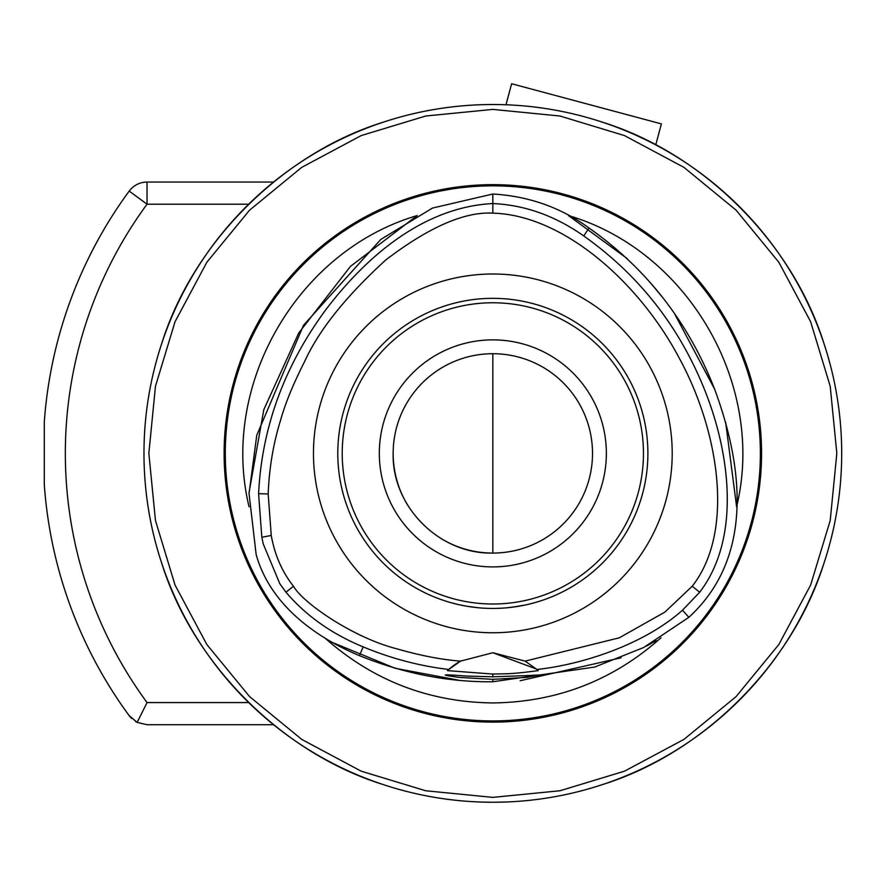 <?xml version="1.0" encoding="UTF-8"?>
<svg xmlns="http://www.w3.org/2000/svg" width="886" height="886" viewBox="0 0 886 886"><rect width="100%" height="100%" fill="white"/><g stroke="black" fill="none" stroke-linecap="round" stroke-linejoin="round"><path stroke-width="1.33" d="M440.973 538.5A99.675 99.675 0 0 0 492.837 553.063C439.578 554.437 391.789 506.648 393.162 453.388A99.675 99.675 0 0 0 407.726 505.253M492.837 353.713A99.675 99.675 0 0 1 592.512 453.388A99.675 99.675 0 0 1 492.837 553.063L492.837 353.713A99.675 99.675 0 0 0 393.162 453.388M606.356 453.388A113.519 113.519 0 0 0 492.837 339.87A113.519 113.519 0 0 0 379.319 453.388A113.519 113.519 0 0 0 492.837 566.907A113.519 113.519 0 0 0 606.356 453.388M530.105 603.887L535.653 602.402M537.691 601.804L534.269 602.801M507.169 607.774L517.945 606.389M647.887 453.388A155.05 155.05 0 0 0 492.837 298.338A155.05 155.05 0 0 0 337.787 453.388A155.05 155.05 0 0 0 492.837 608.438A155.05 155.05 0 0 0 647.887 453.388M526.007 604.85L512.916 607.131M313.467 453.388A179.371 179.371 0 0 0 492.837 632.759A179.371 179.371 0 0 0 672.208 453.388A179.371 179.371 0 0 0 492.837 274.007A179.371 179.371 0 0 0 313.467 453.388M478.506 607.774L466.7 606.212M459.801 604.872L467.764 606.389M455.57 603.887L449.191 602.17M448.05 601.827L450.022 602.402M526.926 675.597L492.837 676.815L465.87 676.04C446.522 674.523 440.863 674.479 448.87 675.885L458.804 677.38L492.837 679.352L526.882 677.369L540.25 674.944L526.926 675.597M445.436 674.944L448.87 675.885M363.171 646.88C390.914 658.442 419.443 665.973 448.737 669.473L447.474 670.636L492.837 674.058L505.452 673.781C512.296 673.692 523.216 672.64 538.212 670.636L536.938 669.473C581.36 664.744 643.579 644.964 682.508 610.177L699.707 592.225C741.084 538.012 730.119 453.167 704.481 389.508C679.053 326.192 638.806 274.992 583.73 235.931C555.079 215.796 524.778 204.998 492.837 203.547C424.438 207.036 366.937 255.301 325.184 310.576C284.041 366.76 261.846 427.805 258.59 493.701L261.824 537.248L263.231 543.893L279.821 583.741L285.956 592.202C305.991 615.715 331.729 633.933 363.171 646.88L359.439 655.651C403.717 673.548 448.183 682.242 492.837 681.755L594.65 667.069L643.701 647.5L688.832 617.332C757.009 554.968 740.552 459.391 714.736 389.508C688.699 322.604 646.802 268.779 589.046 228.012C560.882 207.501 528.809 196.16 492.837 194.012L432.434 208.077L380.792 239.441L303.533 325.262L256.752 435.281L249.044 493.58L256.143 554.503C270.44 605.814 317.221 638.053 359.439 655.651M525.143 661.122L619.314 637.809L664.91 612.082L692.199 586.255C735.314 531.356 718.812 429.865 678.598 356.903C639.437 283.42 564.216 215.099 492.837 213.138C464.463 211.577 428.78 227.181 385.787 259.963C345.972 296.312 318.96 330.09 304.751 361.278C293.332 383.704 285.27 403.374 280.552 420.307C273.32 443.521 269.2 468.063 268.181 493.945L271.249 535.465C274.738 554.99 282.136 571.924 293.465 586.244C303.344 603.388 353.27 637.577 396.407 648.707C420.418 655.596 441.793 659.738 460.532 661.122L492.837 652.738L525.143 661.122L536.938 669.473M448.737 669.473L460.532 661.122A66.45 66.45 0 0 1 461.263 660.712M492.837 652.738L536.451 669.052M460.277 661.255A66.45 66.45 0 0 0 449.302 668.985M249.077 492.45L263.818 409.642L298.759 332.937L350.513 266.332L417.217 215.564C297.231 250.782 219.573 385.288 249.066 506.803M324.675 637.776C372.618 680.426 428.669 702.155 492.837 702.941C556.995 702.155 613.057 680.426 661 637.787M725.689 422.544L736.609 506.803C766.091 385.288 688.444 250.793 568.469 215.564L568.447 215.553M492.837 184.665A268.724 268.724 0 0 0 224.114 453.388A268.724 268.724 0 0 0 492.837 722.112A268.724 268.724 0 0 0 761.561 453.388A268.724 268.724 0 0 0 492.837 184.665M655.751 144.905L661.388 123.885L511.621 83.749L505.995 104.769M492.837 109.399L559.952 116.011L624.475 135.58L683.948 167.365L736.078 210.148L778.849 262.278L810.646 321.751L830.215 386.274L836.827 453.388L830.215 520.492L810.646 585.026L778.849 644.499L736.078 696.617L683.948 739.4L624.475 771.185L559.941 790.766L492.837 797.378L425.734 790.766L361.2 771.185L301.727 739.4L249.597 696.617L206.826 644.499L175.029 585.026L155.46 520.492L148.848 453.388L155.46 386.274L175.029 321.751L206.826 262.278L249.597 210.148L301.727 167.365L361.2 135.58L425.734 116.011L492.837 109.399M129.201 191.088A22.15 22.15 0 0 1 147.043 182.051L147.043 204.201L129.201 191.088A443 443 0 0 0 44.3 422.101L44.3 484.675L44.3 422.101A443 443 0 0 1 129.201 191.088A22.15 22.15 0 0 1 147.043 182.051L273.564 182.051M482.992 802.107L492.837 802.251A348.862 348.862 0 0 1 143.975 453.388A348.862 348.862 0 0 1 492.837 104.526A348.862 348.862 0 0 1 841.7 453.388A348.862 348.862 0 0 1 492.837 802.251L504.533 802.052M598.36 120.861L602.58 122.235C703.484 153.666 792.549 242.72 823.991 343.635L825.087 347.013M825.841 349.416L825.652 348.785M825.364 347.866L823.991 343.635M602.58 122.235L599.213 121.138M598.814 121.005L597.541 120.607M825.209 347.412L825.619 348.685M596.81 120.374L597.441 120.574M825.364 558.9L823.991 563.131C792.56 664.035 703.506 753.1 602.58 784.531L599.213 785.638M598.814 785.76L597.541 786.17M825.841 557.36L825.652 557.981M596.81 786.391L597.441 786.192M598.36 785.904L602.58 784.531M823.991 563.131L825.087 559.764M825.209 559.365L825.619 558.08M492.837 802.251L480.5 802.029M473.633 801.719L472.714 801.664M474.11 801.741L479.902 802.007M160.322 347.866L161.684 343.635C193.115 242.731 282.169 153.677 383.095 122.235L386.462 121.138M159.834 349.416L160.023 348.785M386.861 121.005L388.134 120.607M161.684 343.635L160.587 347.013M160.466 347.412L160.056 348.685M388.865 120.374L388.234 120.574M387.315 120.861L383.095 122.235M387.315 785.904L383.095 784.531C282.191 753.1 193.126 664.046 161.684 563.131L160.587 559.764M159.834 557.36L160.023 557.981M160.322 558.9L161.684 563.131M383.095 784.531L386.462 785.638M386.861 785.76L388.134 786.17M160.466 559.365L160.056 558.08M388.865 786.391L388.234 786.192M131.604 718.457L129.201 715.689A443 443 0 0 1 44.3 484.675A443 443 0 0 0 129.201 715.689L137.164 722.389L147.043 724.726L273.564 724.726M248.689 204.201L147.043 204.201A420.85 420.85 0 0 0 147.043 702.576L137.164 722.389L135.492 721.47M492.837 604.008A150.62 150.62 0 0 0 643.457 453.388A150.62 150.62 0 0 0 492.837 302.768A150.62 150.62 0 0 0 342.217 453.388A150.62 150.62 0 0 0 492.837 604.008M492.837 676.815L492.837 674.058M492.837 681.755L492.837 679.352M285.956 592.202L293.465 586.244M261.824 537.248L271.249 535.465M258.59 493.701L268.181 493.945M492.837 194.012L492.837 213.138M699.707 592.225L692.199 586.255M589.046 228.012L583.73 235.931M688.832 617.332L682.508 610.177M333.136 642.76L395.101 668.277L458.361 680.127M489.415 681.733L490.744 681.744M520.16 680.736L621.141 657.777M646.492 646.049L656.238 640.644M714.592 389.109L674.8 314.187M661.1 295.647L650.224 282.534M627.21 258.579L568.469 215.564M492.837 185.85A267.539 267.539 0 0 0 225.299 453.388A267.539 267.539 0 0 0 492.837 720.927A267.539 267.539 0 0 0 760.376 453.388A267.539 267.539 0 0 0 492.837 185.85M147.043 702.576L248.689 702.576"/></g></svg>
